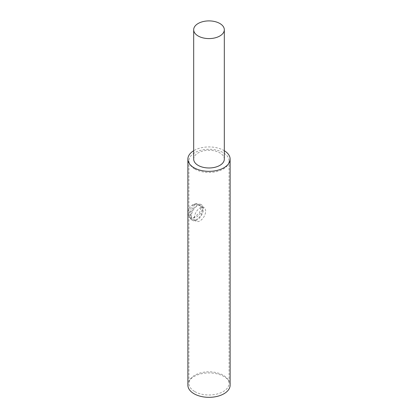 <?xml version="1.0" encoding="UTF-8"?>
<svg xmlns="http://www.w3.org/2000/svg" width="418" height="418" viewBox="0 0 418 418"><rect width="100%" height="100%" fill="white"/><g stroke="black" fill="none" stroke-linecap="round" stroke-linejoin="round"><path stroke-width="0.31" stroke-dasharray="2.09 1.57" d="M224.32 159.133A15.32 8.846 0 0 0 209 150.292A15.32 8.846 0 0 0 193.68 159.133M224.32 150.731A21.13 12.2 0 0 0 193.68 150.731M192.818 205.379L195.164 203.947L196.69 203.66L201.309 206.685L199.433 213.008L193.654 217.632L189.84 217.977L189.26 215.202L189.469 212.642L191.23 207.401L192.818 205.379L195.164 203.947M230.13 385.135A21.13 12.2 0 0 0 209 372.934A21.13 12.2 0 0 0 187.87 385.135M194.809 391.603A20.074 11.589 0 0 0 216.681 394.117A20.074 11.589 0 0 0 229.074 383.41A20.074 11.589 0 0 0 209 371.821A20.074 11.589 0 0 0 188.926 383.41A20.074 11.589 0 0 0 194.809 391.603M194.809 169.055A20.074 11.589 0 0 0 216.681 171.568A20.074 11.589 0 0 0 229.074 160.857A20.074 11.589 0 0 0 209 149.273A20.074 11.589 0 0 0 188.926 160.857A20.074 11.589 0 0 0 194.809 169.055M194.83 204.48L190.352 212.114L190.728 219.006L196.982 216.801L200.896 213.06L202.625 208.566L198.503 203.77L194.83 204.48M197.056 205.301A8.982 5.183 -60 0 1 201.544 204.857A8.982 5.183 -60 0 1 201.544 215.223A8.982 5.183 -60 0 1 192.567 220.406A8.982 5.183 -60 0 1 191.188 213.211A8.982 5.183 -60 0 1 197.056 205.301M202.657 209.397A7.921 4.577 -60 0 1 199.198 217.37A7.921 4.577 -60 0 1 193.095 219.492A7.921 4.577 -60 0 1 193.095 210.343A7.921 4.577 -60 0 1 201.016 205.771A7.921 4.577 -60 0 1 202.657 209.397M205.646 211.121A7.921 4.577 120 0 0 204.005 207.495A7.921 4.577 120 0 0 196.084 212.067A7.921 4.577 120 0 0 196.084 221.216A7.921 4.577 120 0 0 202.187 219.095A7.921 4.577 120 0 0 205.646 211.121M196.69 203.66A8.982 8.982 0 0 0 189.84 217.977M188.926 160.857L188.926 383.41M229.074 160.857L229.074 383.41M201.544 204.857A8.982 8.982 0 0 0 198.503 203.77M190.728 219.006A8.982 8.982 0 0 0 192.567 220.406M204.005 207.495L201.016 205.771M196.084 221.216L193.095 219.492"/><path stroke-width="0.63" d="M198.169 36A15.32 8.846 0 0 0 214.862 37.913A15.32 8.846 0 0 0 224.32 29.746A15.32 8.846 0 0 0 209 20.9A15.32 8.846 0 0 0 193.68 29.746A15.32 8.846 0 0 0 198.169 36M193.68 29.746L193.68 159.133A15.32 8.846 0 0 0 198.169 165.387A15.32 8.846 0 0 0 214.862 167.304A15.32 8.846 0 0 0 224.32 159.133L224.32 29.746M193.68 150.731A21.13 12.2 0 0 0 187.87 159.133A21.13 12.2 0 0 0 194.062 167.759A21.13 12.2 0 0 0 217.088 170.403A21.13 12.2 0 0 0 230.13 159.133A21.13 12.2 0 0 0 224.32 150.731M187.87 159.133L187.87 385.135A21.13 12.2 0 0 0 194.062 393.761A21.13 12.2 0 0 0 217.088 396.405A21.13 12.2 0 0 0 230.13 385.135L230.13 159.133"/></g></svg>
